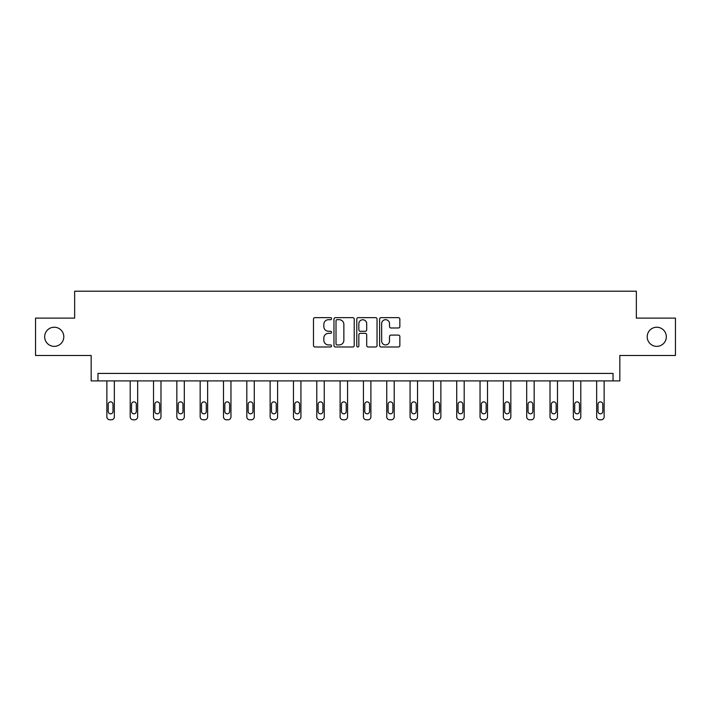 <?xml version="1.0" encoding="UTF-8"?>
<svg xmlns="http://www.w3.org/2000/svg" width="711" height="711" viewBox="0 0 711 711"><rect width="100%" height="100%" fill="white"/><g stroke="black" fill="none" stroke-linecap="round" stroke-linejoin="round"><path stroke-width="1.07" d="M647.197 336.801A9.572 9.572 0 0 0 656.76 346.364A9.572 9.572 0 0 0 666.331 336.801A9.572 9.572 0 0 0 656.76 327.229A9.572 9.572 0 0 0 647.197 336.801M44.669 336.801A9.572 9.572 0 0 0 54.24 346.364A9.572 9.572 0 0 0 63.803 336.801A9.572 9.572 0 0 0 54.24 327.229A9.572 9.572 0 0 0 44.669 336.801M331.575 318.661A1.031 1.031 0 0 0 330.553 317.639L314.955 317.639A1.466 1.466 0 0 0 313.489 319.106L313.489 345.519A1.466 1.466 0 0 0 314.955 346.986L330.553 346.986A1.031 1.031 0 0 0 331.575 345.955A1.031 1.031 0 0 0 330.553 344.933L328.535 344.933A4.693 4.693 0 0 1 323.834 340.24L323.834 338.036A4.693 4.693 0 0 1 328.535 333.335L330.553 333.335A1.031 1.031 0 0 0 331.575 332.313A1.031 1.031 0 0 0 330.553 331.282L328.535 331.282A4.693 4.693 0 0 1 323.834 326.589L323.834 324.385A4.693 4.693 0 0 1 328.535 319.692L330.553 319.692A1.031 1.031 0 0 0 331.575 318.661M35.55 318.11L35.55 355.482L91.168 355.482L91.168 380.9L619.832 380.9L619.832 355.482L675.45 355.482L675.45 318.11L636.354 318.11L636.354 291.199L74.646 291.199L74.646 318.11L35.55 318.11M398.391 327.984A1.466 1.466 0 0 0 399.858 326.518L399.858 319.106A1.466 1.466 0 0 0 398.391 317.639L381.069 317.639A1.466 1.466 0 0 0 379.603 319.106L379.603 345.519A1.466 1.466 0 0 0 381.069 346.986L398.391 346.986A1.466 1.466 0 0 0 399.858 345.519L399.858 336.57A1.466 1.466 0 0 0 398.391 335.103L390.979 335.103A1.466 1.466 0 0 0 389.512 336.57L389.512 341.004A3.928 3.928 0 0 1 385.584 344.933A3.928 3.928 0 0 1 381.656 341.004L381.656 323.612A3.928 3.928 0 0 1 385.584 319.692A3.928 3.928 0 0 1 389.512 323.612L389.512 326.518A1.466 1.466 0 0 0 390.979 327.984L398.391 327.984M613.033 380.9L613.033 373.426L97.967 373.426L97.967 380.9M354.22 319.106A1.466 1.466 0 0 0 352.745 317.639L335.432 317.639A1.466 1.466 0 0 0 333.966 319.106L333.966 345.519A1.466 1.466 0 0 0 335.432 346.986L352.745 346.986A1.466 1.466 0 0 0 354.22 345.519L354.22 319.106M358.255 317.639L375.568 317.639A1.466 1.466 0 0 1 377.034 319.106L377.034 345.519A1.466 1.466 0 0 1 375.568 346.986L368.156 346.986A1.466 1.466 0 0 1 366.689 345.519L366.689 334.81A1.466 1.466 0 0 0 365.223 333.335L360.308 333.335A1.466 1.466 0 0 0 358.842 334.81L358.842 345.955A1.031 1.031 0 0 1 357.811 346.986A1.031 1.031 0 0 1 356.78 345.955L356.78 319.106A1.466 1.466 0 0 1 358.255 317.639M337.05 319.692A1.031 1.031 0 0 0 336.019 320.714L336.019 343.902A1.031 1.031 0 0 0 337.05 344.933L339.174 344.933A4.693 4.693 0 0 0 343.866 340.24L343.866 324.385A4.693 4.693 0 0 0 339.174 319.692L337.05 319.692M366.689 323.692A3.928 3.928 0 0 0 362.761 319.763A3.928 3.928 0 0 0 358.842 323.692L358.842 329.815A1.466 1.466 0 0 0 360.308 331.282L365.223 331.282A1.466 1.466 0 0 0 366.689 329.815L366.689 323.692M114.338 380.9L114.338 416.815A2.986 2.986 0 0 1 111.351 419.801L109.858 419.801A2.986 2.986 0 0 1 106.863 416.815L106.863 380.9M112.996 411.429L112.996 404.257A2.391 2.391 0 0 0 110.605 401.866A2.391 2.391 0 0 0 108.214 404.257L108.214 411.429A2.391 2.391 0 0 0 110.605 413.82A2.391 2.391 0 0 0 112.996 411.429M137.667 380.9L137.667 416.815A2.986 2.986 0 0 1 134.672 419.801L133.179 419.801A2.986 2.986 0 0 1 130.193 416.815L130.193 380.9M136.316 411.429L136.316 404.257A2.391 2.391 0 0 0 133.926 401.866A2.391 2.391 0 0 0 131.535 404.257L131.535 411.429A2.391 2.391 0 0 0 133.926 413.82A2.391 2.391 0 0 0 136.316 411.429M160.988 380.9L160.988 416.815A2.986 2.986 0 0 1 158.002 419.801L156.5 419.801A2.986 2.986 0 0 1 153.514 416.815L153.514 380.9M159.646 411.429L159.646 404.257A2.391 2.391 0 0 0 157.247 401.866A2.391 2.391 0 0 0 154.856 404.257L154.856 411.429A2.391 2.391 0 0 0 157.247 413.82A2.391 2.391 0 0 0 159.646 411.429M184.309 380.9L184.309 416.815A2.986 2.986 0 0 1 181.323 419.801L179.83 419.801A2.986 2.986 0 0 1 176.835 416.815L176.835 380.9M182.967 411.429L182.967 404.257A2.391 2.391 0 0 0 180.576 401.866A2.391 2.391 0 0 0 178.185 404.257L178.185 411.429A2.391 2.391 0 0 0 180.576 413.82A2.391 2.391 0 0 0 182.967 411.429M207.639 380.9L207.639 416.815A2.986 2.986 0 0 1 204.644 419.801L203.15 419.801A2.986 2.986 0 0 1 200.155 416.815L200.155 380.9M206.288 411.429L206.288 404.257A2.391 2.391 0 0 0 203.897 401.866A2.391 2.391 0 0 0 201.506 404.257L201.506 411.429A2.391 2.391 0 0 0 203.897 413.82A2.391 2.391 0 0 0 206.288 411.429M230.959 380.9L230.959 416.815A2.986 2.986 0 0 1 227.964 419.801L226.471 419.801A2.986 2.986 0 0 1 223.485 416.815L223.485 380.9M229.617 411.429L229.617 404.257A2.391 2.391 0 0 0 227.218 401.866A2.391 2.391 0 0 0 224.827 404.257L224.827 411.429A2.391 2.391 0 0 0 227.218 413.82A2.391 2.391 0 0 0 229.617 411.429M254.28 380.9L254.28 416.815A2.986 2.986 0 0 1 251.294 419.801L249.801 419.801A2.986 2.986 0 0 1 246.806 416.815L246.806 380.9M252.938 411.429L252.938 404.257A2.391 2.391 0 0 0 250.548 401.866A2.391 2.391 0 0 0 248.148 404.257L248.148 411.429A2.391 2.391 0 0 0 250.548 413.82A2.391 2.391 0 0 0 252.938 411.429M277.61 380.9L277.61 416.815A2.986 2.986 0 0 1 274.615 419.801L273.122 419.801A2.986 2.986 0 0 1 270.127 416.815L270.127 380.9M276.259 411.429L276.259 404.257A2.391 2.391 0 0 0 273.868 401.866A2.391 2.391 0 0 0 271.478 404.257L271.478 411.429A2.391 2.391 0 0 0 273.868 413.82A2.391 2.391 0 0 0 276.259 411.429M300.931 380.9L300.931 416.815A2.986 2.986 0 0 1 297.936 419.801L296.443 419.801A2.986 2.986 0 0 1 293.456 416.815L293.456 380.9M299.58 411.429L299.58 404.257A2.391 2.391 0 0 0 297.189 401.866A2.391 2.391 0 0 0 294.798 404.257L294.798 411.429A2.391 2.391 0 0 0 297.189 413.82A2.391 2.391 0 0 0 299.58 411.429M324.252 380.9L324.252 416.815A2.986 2.986 0 0 1 321.265 419.801L319.763 419.801A2.986 2.986 0 0 1 316.777 416.815L316.777 380.9M322.91 411.429L322.91 404.257A2.391 2.391 0 0 0 320.519 401.866A2.391 2.391 0 0 0 318.119 404.257L318.119 411.429A2.391 2.391 0 0 0 320.519 413.82A2.391 2.391 0 0 0 322.91 411.429M347.572 380.9L347.572 416.815A2.986 2.986 0 0 1 344.586 419.801L343.093 419.801A2.986 2.986 0 0 1 340.098 416.815L340.098 380.9M346.23 411.429L346.23 404.257A2.391 2.391 0 0 0 343.84 401.866A2.391 2.391 0 0 0 341.449 404.257L341.449 411.429A2.391 2.391 0 0 0 343.84 413.82A2.391 2.391 0 0 0 346.23 411.429M370.902 380.9L370.902 416.815A2.986 2.986 0 0 1 367.907 419.801L366.414 419.801A2.986 2.986 0 0 1 363.428 416.815L363.428 380.9M369.551 411.429L369.551 404.257A2.391 2.391 0 0 0 367.16 401.866A2.391 2.391 0 0 0 364.77 404.257L364.77 411.429A2.391 2.391 0 0 0 367.16 413.82A2.391 2.391 0 0 0 369.551 411.429M394.223 380.9L394.223 416.815A2.986 2.986 0 0 1 391.237 419.801L389.735 419.801A2.986 2.986 0 0 1 386.748 416.815L386.748 380.9M392.881 411.429L392.881 404.257A2.391 2.391 0 0 0 390.481 401.866A2.391 2.391 0 0 0 388.09 404.257L388.09 411.429A2.391 2.391 0 0 0 390.481 413.82A2.391 2.391 0 0 0 392.881 411.429M417.544 380.9L417.544 416.815A2.986 2.986 0 0 1 414.557 419.801L413.064 419.801A2.986 2.986 0 0 1 410.069 416.815L410.069 380.9M416.202 411.429L416.202 404.257A2.391 2.391 0 0 0 413.811 401.866A2.391 2.391 0 0 0 411.42 404.257L411.42 411.429A2.391 2.391 0 0 0 413.811 413.82A2.391 2.391 0 0 0 416.202 411.429M440.873 380.9L440.873 416.815A2.986 2.986 0 0 1 437.878 419.801L436.385 419.801A2.986 2.986 0 0 1 433.39 416.815L433.39 380.9M439.522 411.429L439.522 404.257A2.391 2.391 0 0 0 437.132 401.866A2.391 2.391 0 0 0 434.741 404.257L434.741 411.429A2.391 2.391 0 0 0 437.132 413.82A2.391 2.391 0 0 0 439.522 411.429M464.194 380.9L464.194 416.815A2.986 2.986 0 0 1 461.199 419.801L459.706 419.801A2.986 2.986 0 0 1 456.72 416.815L456.72 380.9M462.852 411.429L462.852 404.257A2.391 2.391 0 0 0 460.452 401.866A2.391 2.391 0 0 0 458.062 404.257L458.062 411.429A2.391 2.391 0 0 0 460.452 413.82A2.391 2.391 0 0 0 462.852 411.429M487.515 380.9L487.515 416.815A2.986 2.986 0 0 1 484.529 419.801L483.036 419.801A2.986 2.986 0 0 1 480.041 416.815L480.041 380.9M486.173 411.429L486.173 404.257A2.391 2.391 0 0 0 483.782 401.866A2.391 2.391 0 0 0 481.383 404.257L481.383 411.429A2.391 2.391 0 0 0 483.782 413.82A2.391 2.391 0 0 0 486.173 411.429M510.845 380.9L510.845 416.815A2.986 2.986 0 0 1 507.85 419.801L506.356 419.801A2.986 2.986 0 0 1 503.361 416.815L503.361 380.9M509.494 411.429L509.494 404.257A2.391 2.391 0 0 0 507.103 401.866A2.391 2.391 0 0 0 504.712 404.257L504.712 411.429A2.391 2.391 0 0 0 507.103 413.82A2.391 2.391 0 0 0 509.494 411.429M534.165 380.9L534.165 416.815A2.986 2.986 0 0 1 531.17 419.801L529.677 419.801A2.986 2.986 0 0 1 526.691 416.815L526.691 380.9M532.815 411.429L532.815 404.257A2.391 2.391 0 0 0 530.424 401.866A2.391 2.391 0 0 0 528.033 404.257L528.033 411.429A2.391 2.391 0 0 0 530.424 413.82A2.391 2.391 0 0 0 532.815 411.429M557.486 380.9L557.486 416.815A2.986 2.986 0 0 1 554.5 419.801L552.998 419.801A2.986 2.986 0 0 1 550.012 416.815L550.012 380.9M556.144 411.429L556.144 404.257A2.391 2.391 0 0 0 553.753 401.866A2.391 2.391 0 0 0 551.354 404.257L551.354 411.429A2.391 2.391 0 0 0 553.753 413.82A2.391 2.391 0 0 0 556.144 411.429M580.807 380.9L580.807 416.815A2.986 2.986 0 0 1 577.821 419.801L576.328 419.801A2.986 2.986 0 0 1 573.333 416.815L573.333 380.9M579.465 411.429L579.465 404.257A2.391 2.391 0 0 0 577.074 401.866A2.391 2.391 0 0 0 574.684 404.257L574.684 411.429A2.391 2.391 0 0 0 577.074 413.82A2.391 2.391 0 0 0 579.465 411.429M604.137 380.9L604.137 416.815A2.986 2.986 0 0 1 601.142 419.801L599.649 419.801A2.986 2.986 0 0 1 596.662 416.815L596.662 380.9M602.786 411.429L602.786 404.257A2.391 2.391 0 0 0 600.395 401.866A2.391 2.391 0 0 0 598.004 404.257L598.004 411.429A2.391 2.391 0 0 0 600.395 413.82A2.391 2.391 0 0 0 602.786 411.429"/></g></svg>

